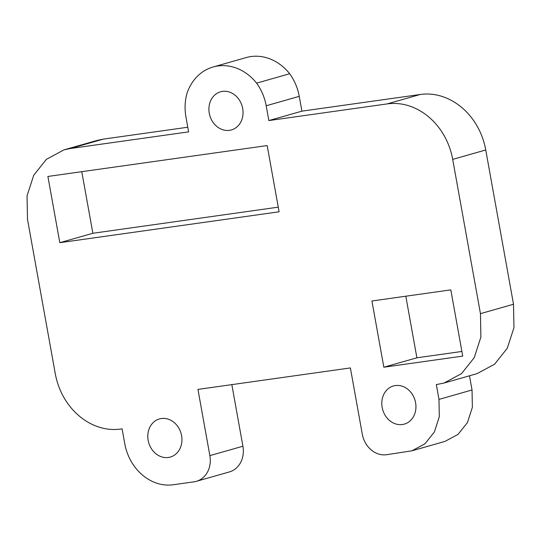 <?xml version="1.0" encoding="UTF-8"?>
<svg xmlns="http://www.w3.org/2000/svg" width="541" height="541" viewBox="0 0 541 541"><rect width="100%" height="100%" fill="white"/><g stroke="black" fill="none" stroke-linecap="round" stroke-linejoin="round"><path stroke-width="0.81" d="M450.815 289.875L371.924 300.985L383.84 367.211L462.731 356.1L450.815 289.875M231.832 384.631L242.916 446.217A23.797 20.2 74.1 0 1 229.377 471.928L196.322 481.341A23.797 20.2 -105.9 0 1 194.009 481.828L173.282 484.75C151.142 487.867 129.4 469.453 124.755 443.647L122.09 428.844L120.758 429.033C90.868 433.246 61.512 408.381 55.25 373.547L27.49 219.274L27.05 195.842L33.725 175.25L46.404 159.318L63.987 149.864L97.049 140.45L103.345 139.118L187.788 127.23M289.665 73.732L256.61 83.145A49.042 41.637 -105.9 0 0 213.134 66.983L246.189 57.569A49.042 41.637 74.1 0 1 289.665 73.732C294.52 80.474 297.712 88.014 299.241 96.352L301.905 111.155L420.242 94.486C450.132 90.279 479.488 115.138 485.75 149.972L513.51 304.245L480.455 313.658L480.895 337.09L474.22 357.682L461.541 373.615L443.951 383.069L436.323 384.59L438.981 399.393L439.306 416.746L434.362 432.002L424.969 443.803L411.944 450.809L445 441.395L458.031 434.389L467.424 422.589L472.367 407.332L472.043 389.98L438.981 399.393M196.322 481.341A23.797 20.2 -105.9 0 0 209.861 455.63L197.945 389.405L350.379 367.934L362.294 434.159A23.797 20.2 -105.9 0 0 386.558 454.711L411.944 450.809M213.134 66.983A49.042 41.637 -105.9 0 0 187.125 92.93C184.88 100.673 184.488 108.714 185.962 117.066L188.62 131.869L70.289 148.532L63.987 149.864M301.905 111.155L268.85 120.569L266.186 105.766C264.657 97.427 261.465 89.887 256.61 83.145M480.455 313.658L452.695 159.385C446.433 124.552 417.077 99.693 387.187 103.899L268.85 120.569M513.51 304.245L513.95 327.677L507.275 348.269L494.596 364.201L477.013 373.655L443.951 383.069M469.487 375.799L472.043 389.98M168.373 457.476A19.828 16.832 74.1 0 1 148.39 441.49A19.828 16.832 74.1 0 1 159.439 418.93A19.828 16.832 74.1 0 1 161.367 418.524A19.828 16.832 74.1 0 1 181.35 434.511A19.828 16.832 74.1 0 1 170.3 457.071A19.828 16.832 74.1 0 1 168.373 457.476M402.376 424.523A19.828 16.832 74.1 0 1 382.392 408.529A19.828 16.832 74.1 0 1 393.442 385.97A19.828 16.832 74.1 0 1 395.363 385.564A19.828 16.832 74.1 0 1 415.353 401.55A19.828 16.832 74.1 0 1 404.303 424.11A19.828 16.832 74.1 0 1 402.376 424.523M229.479 130.34A19.828 16.832 74.1 0 1 209.495 114.347A19.828 16.832 74.1 0 1 220.545 91.787A19.828 16.832 74.1 0 1 222.466 91.382A19.828 16.832 74.1 0 1 242.456 107.368A19.828 16.832 74.1 0 1 231.406 129.928A19.828 16.832 74.1 0 1 229.479 130.34M267.18 145.57L47.892 176.454L59.808 242.686L279.095 211.795L267.18 145.57M461.892 351.461L416.895 357.797L405.811 296.211M278.263 207.156L92.863 233.272L81.779 171.68M59.808 242.686L92.863 233.272M383.84 367.211L416.895 357.797M242.916 446.217L209.861 455.63M103.345 139.118L70.289 148.532M299.241 96.352L266.186 105.766M420.242 94.486L387.187 103.899M485.75 149.972L452.695 159.385"/></g></svg>
